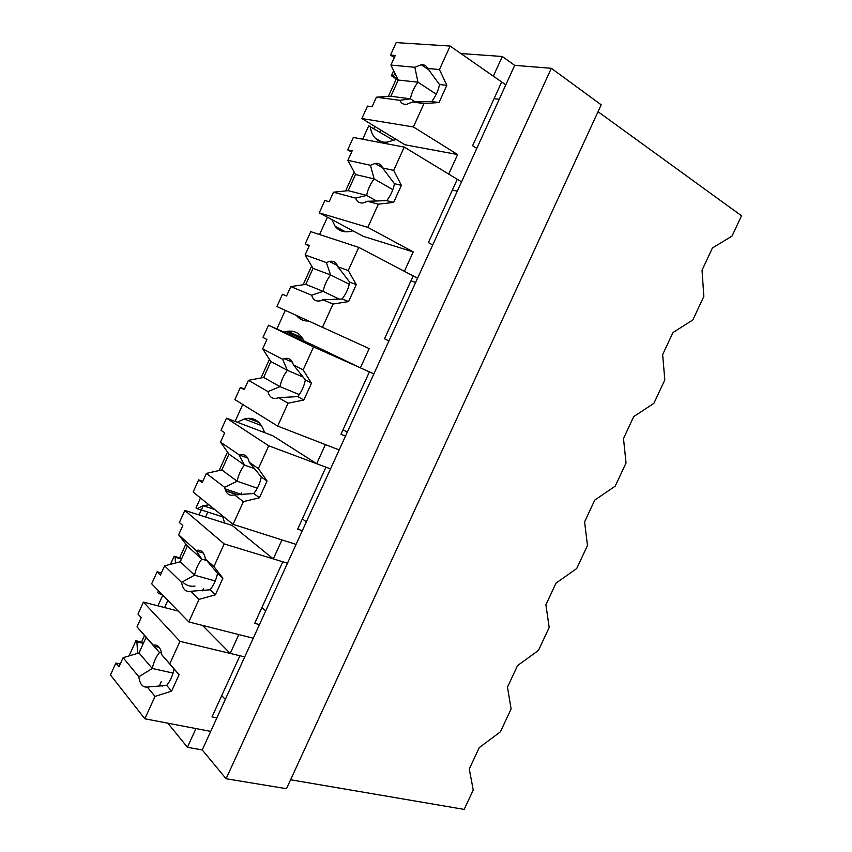 <?xml version="1.0" encoding="UTF-8"?>
<svg xmlns="http://www.w3.org/2000/svg" width="852" height="852" viewBox="0 0 852 852"><rect width="100%" height="100%" fill="white"/><g stroke="black" fill="none" stroke-linecap="round" stroke-linejoin="round"><path stroke-width="1.28" d="M598.029 111.708L741.517 215.78L732.049 236.047L712.4 248.017L702.037 270.222L703.837 296.432L692.857 319.937L672.942 332.568L662.643 354.634L664.816 379.949L653.899 403.315L633.728 416.596L623.494 438.524L626.039 462.955L615.187 486.183L594.749 500.113L584.578 521.914L587.486 545.472L576.708 568.55L556.015 583.119L545.908 604.782L549.178 627.477L538.453 650.417L517.515 665.625L507.472 687.149L511.093 708.992L500.433 731.793L479.25 747.619L469.26 769.015L473.243 790.017L464.18 809.4L290.585 779.772M502.307 56.498L493.34 76.169L505.811 84.849L202.243 749.952L226.089 778.749L286.474 788.696L601.203 104.817L551.329 68.298L514.704 65.359L502.307 56.498L460.847 53.527M396.265 78.948L388.352 96.436M374.795 126.415L373.911 128.364M354.155 172.029L345.614 190.923M311.651 266.005L303.163 284.76M269.434 359.331L261.01 377.958M227.505 452.029L219.134 470.528M203.245 505.651L199.038 514.938M185.853 544.087L179.634 557.858M162.743 595.175L157.929 605.836M144.489 635.539L141.538 642.057M167.833 600.394L164.596 607.551M207.803 512.084L205.577 517.015M290.585 332.546L290.202 333.398M297.966 316.252L297.689 316.869M337.999 227.814L337.562 228.773M380.727 130.026L379.854 131.975M393.656 70.663L391.356 75.764L398.172 80.184M391.356 75.764L392.804 75.913L397.82 79.172M395.221 73.879L392.804 75.913M514.704 65.359L505.811 84.849M551.329 68.298L226.089 778.749M362.664 139.217L368.714 125.83L393.869 140.495M494.064 98.662L499.229 99.269M457.609 154.553L413.401 126.937L361.866 118.534L404.87 144.744L457.609 154.553L448.706 174.085L461.528 181.87M370.13 126.064C370.79 131.165 372.462 135.138 375.125 138.003C378.182 141.187 382.218 142.561 387.234 142.124L396.255 139.483M216.898 717.853L212.02 716.883L239.913 655.752L179.985 641.354L169.782 663.836L179.08 674.678L171.603 691.153L155.011 696.403L144.84 718.79L210.721 731.389L195.96 728.567L187.429 747.289L202.243 749.952M187.429 747.289L167.887 723.199M143.36 643.377L136.895 641.865L135.915 640.736L129.057 655.912M162.647 686.052L159.558 685.391L161.284 681.589M136.895 641.865L137.673 653.367M135.915 640.736L143.722 642.568M259.466 624.591L254.695 623.344L282.779 561.788L224.193 543.927L213.916 566.569L222.905 578.21L215.375 594.803L199.038 599.371L188.803 621.928L253.246 638.223L238.805 634.57L230.21 653.42L244.716 656.903M158.493 590.809L157.716 592.523L158.728 593.578L162.04 594.451M181.774 558.475L174.106 556.26L170.464 564.322M202.435 625.368L230.21 653.42M160.325 592.694L158.728 593.578M202.478 590.809L203.553 588.423M183.723 582.97C186.929 585.686 190.688 586.719 195.012 586.069M174.106 556.26L175.161 557.251L175.437 563.023M452.369 190.049L457.29 191.167M327.402 217.207L319.564 234.534M413.231 251.915L367.83 227.377L319.244 212.862L363.303 236.355L413.231 251.915L404.391 271.309L417.555 278.21M331.811 219.56L335.166 226.323C338.659 230.732 343.494 232.489 349.693 231.584L352.93 230.817M410.952 280.83L415.627 282.449M285.271 310.405L276.879 328.957M369.161 348.596L276.921 306.55L369.161 348.596L360.385 367.851L373.89 373.879M296.56 315.613C299.563 319.298 303.493 321.108 308.36 321.055M304.143 341.162C300.522 333.654 295.037 330.352 287.678 331.236L283.94 332.12M345.486 436.107L340.938 434.296L369.417 371.877L313.568 346.945L268.497 325.208L313.792 345.475L360.385 367.851M242.745 404.466L235.088 421.399M302.332 530.679L297.667 529.145L325.943 467.162L268.721 445.798L226.515 418.14L272.832 435.755L316.688 463.712L325.4 444.595L339.181 449.931L277.667 426.085L234.886 399.599L240.402 387.404L244.503 389.055M316.688 463.712L330.533 468.877M264.503 432.592C261.394 422.922 255.983 418.162 248.273 418.321L244.236 418.982L237.239 422.219M213.873 471.71L212.542 471.252L213.32 471.838M212.542 471.252L212.159 472.104M200.476 497.951L196.045 507.749L197.131 508.655L203.053 505.715L208.964 504.842M224.193 543.927L184.82 510.423L232.138 525.439L273.3 558.901L281.959 539.912L296.059 544.407L233.075 524.353L193.138 492.019L198.612 479.91L202.808 481.327M273.3 558.901L287.475 563.215M224.672 523.075L222.425 515.737M222.915 516.93L197.131 508.655M175.161 557.251L181.497 559.072M476.8 148.408L472.594 145.724L501.679 81.973L450.112 46.051L439.451 69.534L446.821 85.328L439.004 102.528L424.019 103.55L412.506 102.006L406.745 104.295C403.454 104.647 401.164 103.326 399.876 100.323L376.403 97.192L372.079 106.756L367.489 106.085L361.866 118.534M424.019 103.55L413.401 126.937M450.112 46.051L396.169 42.6L390.514 55.103L394.295 57.606M412.506 102.006L431.73 101.58L439.004 102.528M376.403 97.192L390.887 96.276L410.43 98.811C411.473 93.081 413.987 87.532 417.959 82.186L398.235 80.035L390.887 96.276M399.876 100.323L410.419 98.811M390.514 55.103L395.253 55.486L390.919 65.082L398.235 80.035M439.451 69.534L427.715 68.458C426.415 65.721 424.253 64.475 421.218 64.72L414.839 67.276L390.919 65.082M427.715 68.458L439.472 84.529C438.439 90.408 435.862 96.084 431.73 101.58M446.821 85.328L439.472 84.529M414.839 67.276L417.959 82.186L436.288 94.221M432.72 244.982L428.396 242.596L457.279 179.293L404.263 147.087L393.688 170.4L401.388 185.342L393.635 202.414L378.363 204.16L367.51 201.274L363.506 202.851C359.608 203.5 356.977 201.924 355.593 198.101L333.462 192.211L329.17 201.722L324.836 200.508L319.244 212.862M378.363 204.16L367.83 227.377M404.263 147.087L353.314 137.449L347.701 149.867L351.578 152.125M367.51 201.274L386.765 200.635L393.635 202.414M333.462 192.211L348.191 190.646L366.648 195.427L355.593 198.101M347.701 149.867L352.185 150.793L347.872 160.325L355.486 174.511L348.191 190.646M393.688 170.4L382.601 167.961C381.195 164.425 378.682 162.924 375.061 163.456L370.46 165.288L347.872 160.325M382.601 167.961L394.444 183.702C393.347 189.708 390.78 195.353 386.755 200.625M401.388 185.342L394.444 183.702M370.46 165.288L374.124 178.909C370.247 184.053 367.755 189.559 366.648 195.417L376.818 201.136M392.847 189.666L374.124 178.909L355.486 174.511M388.959 340.885L384.518 338.787L413.199 275.92L358.756 247.378L348.255 270.521L356.285 284.621L348.585 301.576L333.047 304.047L322.833 299.819L320.427 300.767C315.996 301.746 313.067 299.893 311.63 295.197L290.809 286.591L286.549 296.027L282.47 294.27L276.921 306.55M333.047 304.047L322.578 327.093M358.756 247.378L310.756 231.659L305.186 243.991L309.148 246.004M322.833 299.819L342.11 298.977L348.585 301.576M290.809 286.591L305.783 284.376L323.174 291.363L311.63 295.197M305.186 243.991L309.404 245.451L305.123 254.918L313.035 268.348L305.783 284.376M348.255 270.521L337.818 266.751C336.348 262.352 333.526 260.584 329.373 261.436L326.391 262.608L305.123 254.918M337.818 266.751L349.746 282.161C348.575 288.306 346.04 293.908 342.11 298.967M356.285 284.621L349.746 282.161M326.391 262.608L330.597 274.962C326.817 279.903 324.346 285.367 323.174 291.352M349.299 284.259L330.597 274.962L313.035 268.348M313.568 346.945L303.142 369.928L311.502 383.198L303.855 400.014L288.051 403.198L277.667 426.085M288.051 403.198L278.476 397.671L297.785 396.606L303.855 400.014M240.402 387.404L244.215 389.683L248.454 380.312L267.975 391.6C269.424 397.224 272.576 399.375 277.454 398.054L278.476 397.671M268.497 325.208L262.959 337.467L266.921 339.458L262.672 348.851L270.872 361.546L263.673 377.468L248.454 380.312M343.036 429.706L347.307 432.134M267.975 391.6L279.988 386.627L263.673 377.468M303.142 369.928L293.365 364.826C291.853 359.523 288.796 357.457 284.195 358.639L282.63 359.246L262.672 348.851M293.365 364.826L305.367 379.917M311.502 383.198L305.357 379.917C304.132 386.19 301.608 391.76 297.785 396.606M282.63 359.246L287.369 370.343C283.695 375.082 281.235 380.503 279.999 386.627L299.286 394.593M303.28 377.095L287.369 370.343L270.872 361.546M268.721 445.798L258.369 468.6L267.049 481.05L259.455 497.76L243.384 501.636L233.075 524.353M243.384 501.636L234.438 494.81L253.779 493.553L259.455 497.76M198.612 479.91L202.18 482.701L206.386 473.392L224.63 487.323C226.025 493.819 229.294 496.322 234.438 494.81M224.96 488.814L240.85 494.181L241.382 492.999M226.515 418.14L221.019 430.303L224.726 432.816L220.508 442.156L228.986 454.116L221.839 469.921L206.386 473.392M302.343 518.911L306.369 521.829M224.63 487.323L237.112 481.231L221.839 469.921M225.567 490.582L238.177 494.842M241.563 494.724L240.85 494.181M258.369 468.6L249.221 462.21C247.719 455.958 244.492 453.573 239.529 455.064L220.508 442.156M249.221 462.21L261.298 476.982C259.998 483.382 257.496 488.91 253.768 493.542M267.049 481.05L261.298 476.982M244.449 465.064C240.86 469.601 238.422 474.99 237.122 481.231L257.325 488.196M239.178 455.202L244.449 465.054L228.986 454.116M188.803 621.928L151.677 583.812L157.109 571.788L161.39 572.97M199.038 599.371L190.71 591.267L210.071 589.808L215.375 594.803M157.109 571.788L160.432 575.089L164.606 565.845L181.582 582.385C182.765 589.307 185.811 592.278 190.71 591.267M184.82 510.423L179.367 522.51L182.818 525.546L178.632 534.822L187.387 546.057L180.283 561.756L164.606 565.845M261.905 607.54L265.696 610.937M181.582 582.385L194.544 575.185L180.283 561.756M213.916 566.569L205.385 558.901C204.043 552.032 200.923 549.221 196.035 550.477L178.632 534.822M205.385 558.901L217.548 573.353C216.184 579.882 213.692 585.367 210.071 589.797M222.905 578.21L217.537 573.353M196.035 550.477L201.817 559.125C198.324 563.47 195.907 568.817 194.544 575.175M206.866 560.595L201.817 559.125L187.387 546.057M144.84 718.79L110.483 674.986L115.883 663.037L120.249 663.996M155.011 696.403L147.3 687.042L166.683 685.381L171.603 691.153M115.883 663.037L118.96 666.85L123.114 657.669L138.844 676.776C139.813 684.135 142.635 687.553 147.3 687.042M178.217 611.065L143.413 602.098L137.992 614.1L141.198 617.647L137.034 626.848L146.075 637.381L139.014 652.973L123.114 657.669M221.733 695.583L225.29 699.449M138.844 676.776L152.252 668.479L139.014 652.973M169.782 663.836L161.869 654.9C160.74 647.595 157.844 644.325 153.19 645.092L137.034 626.848M179.985 641.354L143.413 602.098M161.869 654.9L174.096 669.054C172.668 675.7 170.198 681.142 166.683 685.37M179.08 674.678L174.096 669.044M153.19 645.092L159.484 652.536C156.086 656.69 153.679 662.004 152.263 668.479L173.073 673.08M161.571 653.015L159.484 652.536L146.075 637.381M381.227 141.666L375.125 138.003M345.507 231.797L335.166 226.323M302.247 337.775L287.678 331.236M258.806 422.379L248.273 418.321M237.431 494.842L225.695 490.89M415.382 101.995L410.43 98.811M339.362 299.201L323.164 291.363M254.759 468.728L244.449 465.054M215.247 581L194.544 575.185M303.142 339.202L286.038 331.534M261.383 425.574L244.236 418.982M214.715 509.485L203.053 505.715M429.078 69.992L421.218 64.72M382.569 167.855L375.061 163.456M337.349 265.462L329.373 261.436M292.396 362.164L284.195 358.639M247.708 458.014L239.529 455.064M203.309 553.065L196.322 550.999M159.228 647.382L154.084 646.178"/></g></svg>
